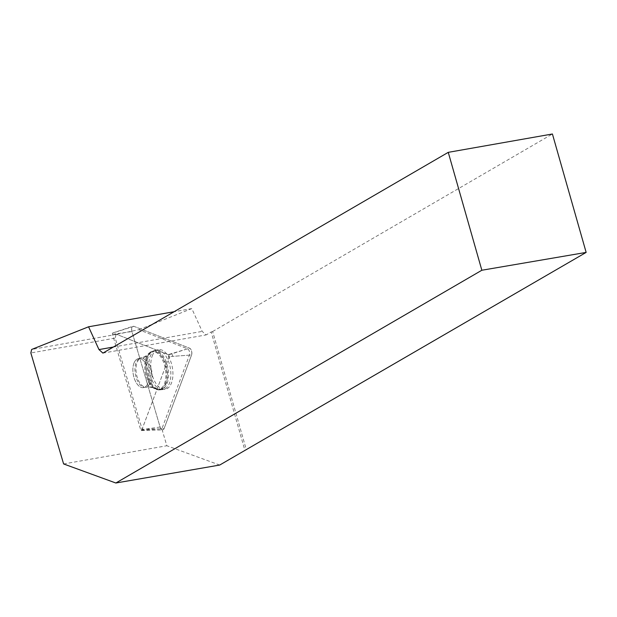 <?xml version="1.0" encoding="UTF-8"?>
<svg xmlns="http://www.w3.org/2000/svg" width="617" height="617" viewBox="0 0 617 617"><rect width="100%" height="100%" fill="white"/><g stroke="black" fill="none" stroke-linecap="round" stroke-linejoin="round"><path stroke-width="0.46" stroke-dasharray="3.08 2.31" d="M133.928 363.266A14.708 7.805 80 0 1 138.416 358.631A14.708 7.805 80 0 1 148.658 371.766A14.708 7.805 80 0 1 143.522 387.607A14.708 7.805 80 0 1 134.714 379.578A14.708 7.805 80 0 1 133.928 363.266M141.725 430.203L169.22 356.611A1.095 0.586 -100 0 0 168.696 354.814L113.011 332.949A1.095 0.586 -100 0 0 112.788 332.941A1.095 0.586 -100 0 0 112.495 334.337L140.676 429.794A1.095 0.586 -100 0 0 141.347 430.558A1.095 0.586 -100 0 0 141.725 430.203L164.083 428.584A4.172 2.213 80 0 1 162.641 429.91A4.172 2.213 80 0 1 160.104 427.018L131.922 331.56A4.172 2.213 80 0 1 133.017 326.262A4.172 2.213 80 0 1 133.889 326.308L189.566 348.165A4.172 2.213 80 0 1 191.578 354.983L164.083 428.584M152.229 355.963A20.114 10.674 80 0 1 157.913 349.731A20.114 10.674 80 0 1 170.261 360.22A20.114 10.674 80 0 1 171.487 382.91A20.114 10.674 80 0 1 164.886 389.312A20.114 10.674 80 0 1 153.147 377.882A20.114 10.674 80 0 1 152.229 355.963M63.613 463.945L166.837 445.752L161.855 428.877L142.118 429.185L115.232 338.101L30.85 352.97M219.706 465.048L166.837 445.752M187.537 348.813L168.248 354.628L116.613 334.36L138.84 329.686L187.537 348.813A3.872 2.052 80 0 1 189.411 355.145L161.916 428.738A3.872 2.052 80 0 1 161.855 428.877M138.84 329.686L191.802 308.6L202.199 331.398L206.14 334.915L211.184 331.985L244.91 450.395M211.184 331.985L212.649 331.514L246.376 449.924M212.649 331.514L552.416 133.989M102.916 353.109L206.14 334.915M113.32 347.055L202.199 331.398M191.802 308.6L174.117 311.716M171.927 353.78L172.691 356.356L169.012 357.212L142.118 429.185M165.248 388.803A20.029 10.628 -100 0 0 169.814 365.634A20.029 10.628 -100 0 0 155.9 350.163A20.029 10.628 -100 0 0 150.224 375.383A20.029 10.628 -100 0 0 162.849 389.582A20.029 10.628 -100 0 0 165.248 388.803M116.613 334.36L31.629 349.469M116.004 334.599L115.232 338.101M168.248 354.628A1.573 0.833 80 0 1 169.012 357.212M137.005 359.156A14.708 7.805 -100 0 0 133.573 375.853A14.708 7.805 -100 0 0 143.537 387.607A14.708 7.805 -100 0 0 148.666 371.758A14.708 7.805 -100 0 0 138.432 358.631A14.708 7.805 -100 0 0 137.005 359.156M191.578 354.983L164.083 428.584C162.765 430.627 161.438 430.111 160.104 427.018L131.922 331.56C131.305 328.028 131.961 326.277 133.889 326.308L189.566 348.165C191.501 349.654 192.172 351.929 191.578 354.983L169.22 356.611M112.495 334.337L131.922 331.56M160.104 427.018L140.676 429.794M168.696 354.814L189.566 348.165M133.889 326.308L113.011 332.949M167.138 383.412A19.759 10.489 -100 0 0 165.927 361.115A19.759 10.489 -100 0 0 153.795 350.811A19.759 10.489 -100 0 0 147.347 371.997A19.759 10.489 -100 0 0 160.644 389.697A19.759 10.489 -100 0 0 167.138 383.412M165.587 383.28A19.227 10.204 80 0 1 155.145 388.301A19.227 10.204 80 0 1 146.337 372.174A19.227 10.204 80 0 1 149.098 354.004A19.227 10.204 80 0 1 162.911 358.462A19.227 10.204 80 0 1 165.587 383.28M151.126 382.424A14.708 7.805 -100 0 0 150.347 366.112A14.708 7.805 -100 0 0 141.532 358.084A14.708 7.805 -100 0 0 137.043 362.719A14.708 7.805 -100 0 0 137.822 379.031A14.708 7.805 -100 0 0 146.638 387.06A14.708 7.805 -100 0 0 151.126 382.424M161.916 428.738L159.417 428.923M189.411 355.145L172.691 356.356M161.963 389.119A19.759 10.489 -100 0 0 166.474 366.259A19.759 10.489 -100 0 0 152.738 350.996A19.759 10.489 -100 0 0 151.281 351.605A19.759 10.489 -100 0 0 146.576 373.624A19.759 10.489 -100 0 0 159.595 389.882A19.759 10.489 -100 0 0 161.963 389.119M139.056 358.793A14.708 7.805 -100 0 0 135.624 375.498A14.708 7.805 -100 0 0 145.589 387.245A14.708 7.805 -100 0 0 150.718 371.403A14.708 7.805 -100 0 0 140.483 358.269A14.708 7.805 -100 0 0 139.056 358.793M150.132 352.338A19.227 10.204 80 0 1 165.711 371.149A19.227 10.204 80 0 1 154.088 388.486A19.227 10.204 80 0 1 145.28 372.36A19.227 10.204 80 0 1 148.049 354.189A19.227 10.204 80 0 1 150.132 352.338M112.788 332.941L133.017 326.262M141.347 430.558L162.641 429.91M162.849 389.582L159.595 389.882L154.088 388.486C152.33 387.275 149.499 386.859 145.589 387.245L146.638 387.06C150.548 386.674 153.386 387.09 155.145 388.301L160.644 389.697L164.886 389.312M138.416 358.631L141.532 358.084C145.342 357.104 147.864 355.747 149.098 354.004L153.795 350.811L157.913 349.731M138.432 358.631L145.157 356.572L150.725 351.829L155.9 350.163"/><path stroke-width="0.93" d="M219.706 465.048L115.849 483.011L63.613 463.945L30.85 352.97L31.629 349.469L88.57 326.786L98.975 349.584L102.916 353.109L448.258 152.345L552.416 133.989L586.15 252.407L219.706 465.048M586.15 252.407L481.846 270.246L115.849 483.011M481.846 270.246L448.258 152.345M98.975 349.584L113.32 347.055M174.117 311.716L88.57 326.786"/></g></svg>
